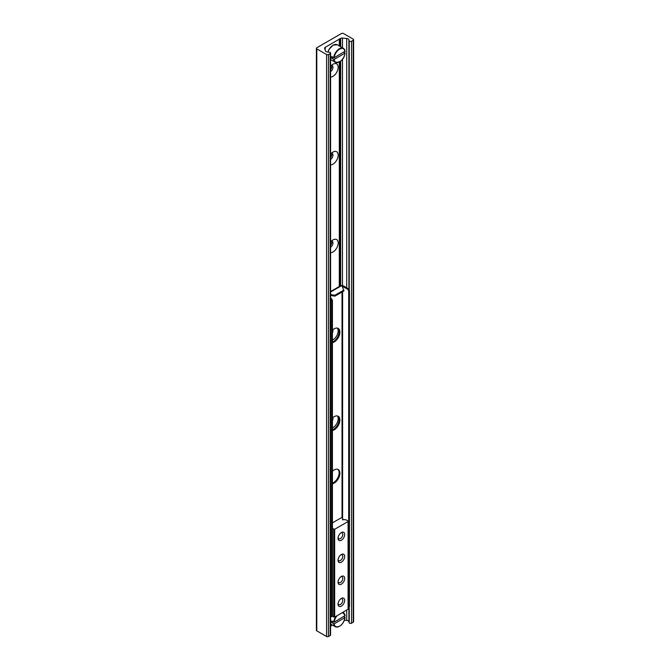 <?xml version="1.0" encoding="UTF-8"?>
<svg xmlns="http://www.w3.org/2000/svg" width="670" height="670" viewBox="0 0 670 670"><rect width="100%" height="100%" fill="white"/><g stroke="black" fill="none" stroke-linecap="round" stroke-linejoin="round"><path stroke-width="1" d="M339.422 38.877L339.422 46.037M339.405 286.442L339.405 62M339.405 46.029L339.405 38.877M339.422 286.433L339.422 62M330.578 66.28A7.395 4.271 -60 0 1 332.957 64.245A7.395 4.271 -60 0 1 338.04 68.759A7.395 4.271 -60 0 1 330.578 77.033M330.578 71.648A3.702 2.136 120 0 0 332.797 68.382A3.702 2.136 120 0 0 332.186 65.576A3.702 2.136 120 0 0 331.416 65.4M330.578 69.797A3.702 2.136 120 0 0 331.499 65.4M330.578 154.125A7.395 4.271 -60 0 1 332.957 152.09A7.395 4.271 -60 0 1 338.04 156.604A7.395 4.271 -60 0 1 330.578 164.879M330.578 159.494A3.702 2.136 120 0 0 332.797 156.227A3.702 2.136 120 0 0 332.186 153.413A3.702 2.136 120 0 0 331.416 153.246M330.578 157.643A3.702 2.136 120 0 0 331.499 153.246M330.578 241.971A7.395 4.271 -60 0 1 332.957 239.935A7.395 4.271 -60 0 1 338.04 244.45A7.395 4.271 -60 0 1 330.578 252.724M330.578 247.331A3.702 2.136 120 0 0 332.797 244.073A3.702 2.136 120 0 0 332.186 241.259A3.702 2.136 120 0 0 331.416 241.091M330.578 245.488A3.702 2.136 120 0 0 331.499 241.091M337.437 328.116A7.395 4.271 -60 0 1 337.37 334.498A7.395 4.271 -60 0 1 332.429 340.134M332.429 332.915A3.702 2.136 120 0 0 332.789 329.833M337.437 415.961A7.395 4.271 -60 0 1 337.37 422.343A7.395 4.271 -60 0 1 332.429 427.979M332.429 420.76A3.702 2.136 120 0 0 332.789 417.678M341.516 33.5A1.348 0.779 180 0 1 343.417 33.5L353.207 39.153A1.348 0.779 180 0 1 353.601 39.706A1.348 0.779 180 0 1 353.207 40.25L351.516 41.23A1.348 0.779 180 0 1 350.159 41.423A1.348 0.779 180 0 1 349.238 40.82L348.903 39.739A2.688 1.549 0 0 0 346.725 38.475L342.471 38.048A2.018 1.164 0 0 0 340.687 38.366L325.218 47.302A2.018 1.164 0 0 0 324.632 48.123A2.018 1.164 0 0 0 324.657 48.324L325.411 50.786A2.688 1.549 0 0 0 327.597 52.042L329.464 52.235A1.348 0.779 180 0 1 330.578 52.997A1.348 0.779 180 0 1 330.184 53.55L328.484 54.53A1.348 0.779 180 0 1 326.583 54.53L316.793 48.877A1.348 0.779 180 0 1 316.399 48.324A1.348 0.779 180 0 1 316.793 47.771L341.516 33.5M344.447 620.219L346.725 620.454A2.688 1.549 180 0 1 348.903 621.71L349.238 622.79A1.348 0.779 0 0 0 350.159 623.402A1.348 0.779 0 0 0 351.516 623.209L353.207 622.229A1.348 0.779 0 0 0 353.601 621.676L353.601 39.706M330.578 626.182L332.496 625.068M316.399 48.324L316.399 630.294A1.348 0.779 0 0 0 316.793 630.847L326.583 636.5A1.348 0.779 0 0 0 328.484 636.5L330.184 635.52A1.348 0.779 0 0 0 330.578 634.967L330.578 52.997M332.429 471.261A8.065 4.656 -60 0 1 338.224 469.528A8.065 4.656 -60 0 1 339.899 473.221A8.065 4.656 -60 0 1 332.429 483.799M332.429 483.137A8.065 4.656 120 0 0 339.137 472.777A8.065 4.656 120 0 0 337.831 469.335M332.429 418.005A8.065 4.656 -60 0 1 338.224 416.271A8.065 4.656 -60 0 1 339.899 419.964A8.065 4.656 -60 0 1 332.429 430.542M332.429 429.88A8.065 4.656 120 0 0 339.137 419.521A8.065 4.656 120 0 0 337.831 416.078M332.429 330.159A8.065 4.656 -60 0 1 338.224 328.426A8.065 4.656 -60 0 1 339.899 332.119A8.065 4.656 -60 0 1 332.429 342.697M332.429 342.035A8.065 4.656 120 0 0 339.137 331.675A8.065 4.656 120 0 0 337.831 328.233M330.578 291.534L340.728 285.68A1.482 0.854 60 0 1 341.466 285.755L342.135 286.132L343.945 290.914L334.899 296.132L334.899 295.252L330.578 294.582M330.578 295.462L334.899 296.132M343.945 290.035L334.899 295.252M332.429 300.302L331.483 298.653L330.72 299.096L331.675 300.738L332.429 300.302L332.429 616.216L330.578 617.12M331.675 300.738L331.675 616.651M331.483 298.653L330.578 298.133M349.455 290.47L348.5 288.829L347.747 289.264L348.693 290.914L349.455 290.47L349.455 606.384L348.693 606.827L348.693 290.914M347.747 289.264L342.186 286.249M348.693 606.827L348.274 607.07M348.5 288.829L343.367 285.864A1.482 0.854 0 0 0 341.482 285.763M332.429 522.876L341.415 517.692L342.554 517.893L342.822 518.756A0.938 0.544 180 0 1 342.504 519.258L343.45 519.811A0.938 0.544 180 0 1 344.33 519.627L346.08 519.836L348.073 520.984L348.073 521.536L334.665 529.275L332.429 528.53M338.082 537.683A3.358 1.943 120 0 0 338.735 538.747A3.358 1.943 120 0 0 341.332 537.843A3.358 1.943 120 0 0 342.797 534.459A3.358 1.943 120 0 0 342.102 532.926A3.358 1.943 120 0 0 340.854 532.885M338.082 559.651A3.358 1.943 120 0 0 338.735 560.706A3.358 1.943 120 0 0 341.332 559.81A3.358 1.943 120 0 0 342.797 556.427A3.358 1.943 120 0 0 342.102 554.886A3.358 1.943 120 0 0 340.854 554.844M338.082 581.61A3.358 1.943 120 0 0 338.735 582.666A3.358 1.943 120 0 0 341.332 581.769A3.358 1.943 120 0 0 342.797 578.386A3.358 1.943 120 0 0 342.102 576.845A3.358 1.943 120 0 0 340.854 576.811M338.04 538.303A4.707 2.714 -60 0 1 341.373 532.541A4.707 2.714 -60 0 1 344.698 534.459A4.707 2.714 -60 0 1 341.373 540.229A4.707 2.714 -60 0 1 338.04 538.303M338.04 560.271A4.707 2.714 -60 0 1 341.373 554.5A4.707 2.714 -60 0 1 344.698 556.427A4.707 2.714 -60 0 1 341.373 562.189A4.707 2.714 -60 0 1 338.04 560.271M338.04 582.23A4.707 2.714 -60 0 1 341.373 576.46A4.707 2.714 -60 0 1 344.698 578.386A4.707 2.714 -60 0 1 341.373 584.148A4.707 2.714 -60 0 1 338.04 582.23M338.082 603.569A3.358 1.943 120 0 0 338.735 604.633A3.358 1.943 120 0 0 341.332 603.729A3.358 1.943 120 0 0 342.797 600.345A3.358 1.943 120 0 0 342.102 598.804A3.358 1.943 120 0 0 340.854 598.771M338.04 604.189A4.707 2.714 -60 0 1 341.373 598.427A4.707 2.714 -60 0 1 344.698 600.345A4.707 2.714 -60 0 1 341.373 606.107A4.707 2.714 -60 0 1 338.04 604.189M332.286 616.299L334.665 617.12L348.274 609.105L348.274 521.26M332.781 621.634A33.617 19.413 0 0 0 331.658 622.631L331.658 620.981L334.188 622.17L345.033 615.638A8.065 4.656 120 0 0 343.409 612.74A8.065 4.656 120 0 0 342.73 612.464M342.135 612.807A7.73 4.464 -60 0 1 345.033 615.914L345.033 615.638M343.844 616.593L345.033 617.556L334.188 623.82L331.658 622.631M345.033 617.279L345.033 617.556A7.73 4.464 -60 0 1 339.615 626.182A7.73 4.464 -60 0 1 334.188 623.82M343.844 52.193L345.033 53.156L334.188 59.412L331.658 58.231L331.658 56.582L334.188 57.771L345.033 51.23A8.065 4.656 120 0 0 343.409 48.332A8.065 4.656 120 0 0 337.529 50.158A8.065 4.656 120 0 0 333.71 57.771M332.781 57.226A33.617 19.413 0 0 0 331.658 58.231M345.033 52.88L345.033 53.156A7.73 4.464 -60 0 1 339.615 61.774A7.73 4.464 -60 0 1 334.188 59.412M334.188 57.771A7.73 4.464 -60 0 1 339.615 49.145A7.73 4.464 -60 0 1 345.033 51.506L345.033 51.23M353.207 622.229L353.207 40.25M351.516 623.209L351.516 41.23M349.238 622.79L349.238 606.509M349.238 290.093L349.238 40.82M348.903 621.71L348.903 606.702M348.903 289.524L348.903 39.739M346.725 620.454L346.725 610.161M346.725 287.798L346.725 38.475M342.471 285.613L342.471 59.303M342.471 47.796L342.471 38.048M340.687 285.696L340.687 61.129M340.687 46.766L340.687 38.366M339.933 286.14L339.933 61.69M339.933 46.331L339.933 38.81M339.774 286.232L339.774 61.791M339.774 46.238L339.774 38.818M339.313 286.492L339.313 62.05L339.296 286.509M339.296 39.178L339.296 45.962L339.313 39.153M325.218 50.158L325.218 47.302M330.184 635.52L330.184 53.55M328.484 636.5L328.484 54.53M326.583 636.5L326.583 54.53M316.793 630.847L316.793 48.877M342.604 286.299L342.604 287.162M342.604 291.684L342.604 518.061M342.035 517.583L342.035 292.011M341.466 285.755L330.578 292.036M342.504 519.853L342.504 519.258M348.073 609.382L348.073 521.536M334.665 617.12L334.665 529.275M333.719 617.12L333.719 529.275M334.188 622.17A7.73 4.464 -60 0 1 337.085 615.722M336.013 616.341A8.065 4.656 120 0 0 333.71 622.17M333.71 623.82A8.065 4.656 120 0 0 335.343 626.718A8.065 4.656 120 0 0 339.497 626.241M333.71 59.412A8.065 4.656 120 0 0 335.343 62.31A8.065 4.656 120 0 0 339.497 61.841M327.982 52.084A8.065 4.656 -60 0 1 333.191 45.166A8.065 4.656 -60 0 1 337.228 44.764L343.409 48.332L345.134 51.347M333.074 45.242A7.73 4.464 120 0 0 332.957 45.3A7.73 4.464 120 0 0 327.915 52.076M339.33 286.484L339.33 62.042M339.33 45.979L339.33 39.12M345.134 615.755L342.831 612.405M345.134 617.438C343.291 624.348 340.025 627.438 335.343 626.718L330.578 623.963M345.134 53.039C344.062 59.329 340.804 62.419 335.343 62.31L330.578 59.563M327.848 52.067L329.012 49.396L333.024 45.15L337.228 44.764"/></g></svg>

